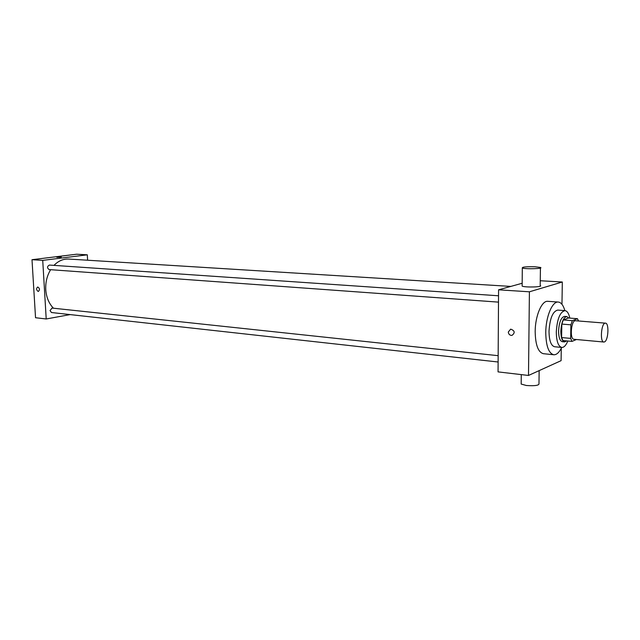 <?xml version="1.0" encoding="UTF-8"?>
<svg xmlns="http://www.w3.org/2000/svg" width="640" height="640" viewBox="0 0 640 640"><rect width="100%" height="100%" fill="white"/><g stroke="black" fill="none" stroke-linecap="round" stroke-linejoin="round"><path stroke-width="0.96" d="M604.48 341.912L603.84 342.032C599.648 342.136 601.352 322.328 605.464 323.152C609.304 323 608.376 340.6 604.48 341.912M603.84 342.032L573.904 339.28C569.504 339.36 571.184 319.912 575.504 320.744L605.464 323.152M577.472 318.712L572.336 320.672L570.888 324.832L561.832 324.08L563.288 319.944L568.488 318L577.472 318.712L578.536 320.984M570.888 324.832L570.664 338.384L571.984 341.408L576.432 339.512M561.832 324.08L561.616 337.56L570.664 338.384M561.616 337.56L562.968 340.56L571.984 341.408M568.752 318.024L566.768 316.56C563.392 317.424 561.408 322.304 560.824 331.176C560.912 337.648 562.168 341.224 564.584 341.912L566.696 340.912M564.584 341.912L562.352 341.704C559.92 341.016 558.664 337.44 558.576 330.984C559.16 322.12 561.144 317.248 564.528 316.384L566.768 316.56M563.288 319.944L572.336 320.672M569.824 318.104C568.808 313.44 567.184 310.944 564.96 310.624C560.04 311.88 557.16 318.968 556.304 331.872C556.44 341.264 558.272 346.456 561.784 347.448C564.016 347.52 566.024 345.368 567.816 341.016M564.96 310.624L557.728 310.08C552.768 311.328 549.856 318.384 549.008 331.232C549.16 340.576 551.016 345.752 554.576 346.744L561.784 347.448M564.864 310.616C563.312 305.248 561.12 302.392 558.28 302.048C552.344 301.128 545.8 316.696 545.76 332.488C545.992 345.904 548.656 353.328 553.744 354.76C556.6 354.904 559.248 352.464 561.688 347.44M553.744 354.76L543.312 353.688C538.152 352.256 535.432 344.88 535.176 331.544C535.192 315.856 541.792 300.4 547.824 301.32L558.28 302.048M561.968 304.32L562.32 282.008L529.408 291.8L528.496 375.456L561.088 360.664L561.28 348.264M508.304 332.008L510.672 329.136C514.856 330.672 515.28 332.768 511.952 335.416C509.8 335.424 508.584 334.28 508.304 332.008C508.584 334.28 509.8 335.416 511.952 335.416C515.28 332.768 514.856 330.672 510.672 329.136L508.304 332.008M522.168 283.264L498.576 289.816L498.056 371.888L528.496 375.456M498.576 289.816L529.408 291.8M540.264 280.744L562.32 282.008M540.424 268.032L540.2 285.56C544 287.04 524.96 287.608 522.136 286.104L522.144 285.456M539.144 370.624L538.984 383.472C539.368 385.408 535.152 386.08 526.36 385.496L521.176 384.064L521.184 382.96M535.064 266.776C526.2 266.592 521.952 267 522.312 267.992C525.152 269.296 544.24 268.728 540.424 267.456L535.064 266.776M53.464 308.224C48.904 303.528 46.336 297.328 45.76 289.608C45.424 282.248 47.048 275.608 50.64 269.688M53.968 265.376C58.376 260.912 63.264 258.8 68.648 259.048L510.8 286.416M49.392 269.568L49.104 269.576C46.944 267.912 47.04 266.408 49.4 265.064L498.544 295.776M498.12 362L51.512 312.528L50.024 310.608L52.024 308.064L498.16 355.68M87.6 260.224L87.312 254.824L42.728 260.384L46.208 318.976L70.168 314.6M87.312 254.824L76.632 254.216L32 259.696L42.728 260.384M32 259.696L35.536 317.728L46.208 318.976M38.168 291.448C36.256 289.96 36.104 288.472 37.728 286.992C39.784 288.312 39.992 289.792 38.344 291.448L38.168 291.448C36.256 289.96 36.104 288.472 37.728 286.992C39.784 288.312 39.992 289.792 38.344 291.448L38.168 291.448M60.544 257.24L56.84 257.28L60.544 257.24M56.824 257.256L61.32 257.048M521.176 384.064L521.272 374.608M522.312 267.992L522.136 286.104M49.104 269.576L498.504 302.128"/></g></svg>

